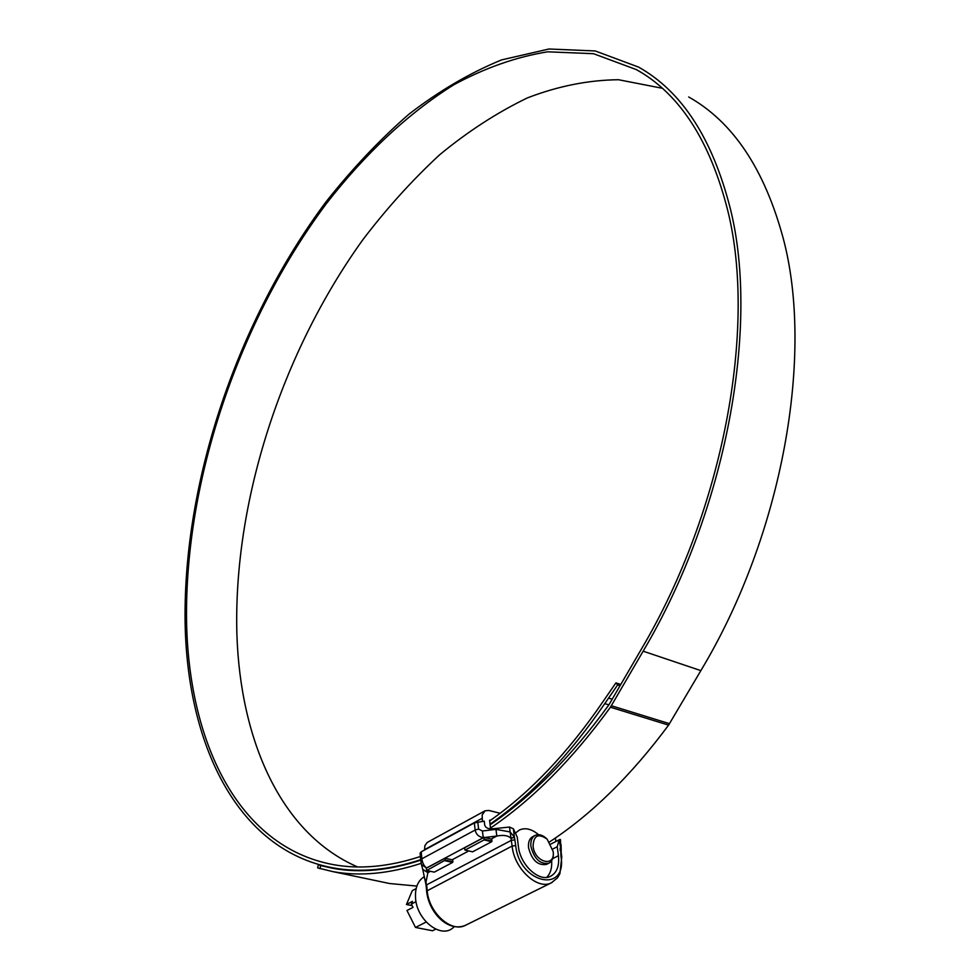<?xml version="1.0" encoding="UTF-8"?>
<svg xmlns="http://www.w3.org/2000/svg" width="980" height="980" viewBox="0 0 980 980"><rect width="100%" height="100%" fill="white"/><g stroke="black" fill="none" stroke-linecap="round" stroke-linejoin="round"><path stroke-width="1.47" d="M533.083 846.279C534.676 862.584 555.403 867.839 553.186 851.547L547.146 839.149C538.253 833.024 533.561 835.389 533.083 846.279M553.222 851.926L553.271 852.38C553.688 857.782 552.193 861.395 548.825 863.221C540.201 864.507 534.235 858.958 530.94 846.536C530.413 840.963 531.858 837.214 535.264 835.327C538.767 833.87 542.516 834.948 546.497 838.549M546.779 864.25L546.423 864.421C537.799 865.72 531.846 860.17 528.563 847.774C528.036 842.188 529.482 838.451 532.899 836.565L534.921 835.499M551.642 860.746C552.144 868.023 550.49 873.56 546.681 877.357M453.642 927.276L453.066 927.766C440.951 939.048 416.708 920.073 415.545 898.133C414.944 887.941 417.799 880.812 424.132 876.769M435.757 929.138L432.535 930.755L415.496 927.448L406.97 910.494L413.021 907.358L411.367 904.062L416.022 901.637M415.496 927.448L426.19 922.033M411.367 904.062L412.494 901.343L406.455 904.491L412.163 905.643M406.455 904.491L412.298 890.624L416.132 888.615M515.946 832.669L519.535 829.962C525.415 827.426 531.76 828.994 538.547 834.666M465.01 850.089L484.071 839.933L484.132 837.337L464.447 847.884L465.01 850.089L472.605 851.828L491.678 841.722L484.071 839.933M555.427 837.973L555.893 841.477M482.368 821.375L482.185 814.895L485.063 810.791L488.861 810.46L500.143 813.265M484.818 810.926L427.194 842.469L424.879 845.667L424.512 850.04M452.882 861.788L452.699 859.938L445.128 858.198L426.19 868.292L426.716 870.497L445.312 860.085L452.882 861.788L452.613 862.425L445.043 860.734M445.128 858.198L445.312 860.085M426.716 870.497L434.275 872.139L452.613 862.425M484.353 839.272L491.948 841.073L491.74 839.198L484.132 837.337M490.576 828.896L489.596 820.223L490.845 820.064M491.948 841.073L491.678 841.722M420.42 856.508C388.803 866.859 359.635 869.542 332.93 864.556C237.405 846.622 188.282 740.708 186.543 620.009C184.84 479.857 239.01 320.815 326.413 203.571C364.621 154.375 407.778 113.558 453.826 84.77C484.941 67.926 516.203 56.926 547.636 51.805L593.513 53.704L636.461 69.641C679.63 93.749 710.071 140.728 727.773 210.614C756.94 327.724 723.644 510.286 641.226 649.385L608.813 704.975C571.365 756.486 531.809 796.434 490.123 824.805M357.602 866.945C280.464 833.478 240.406 739.888 236.903 634.685C233.069 502.152 281.615 352.678 362.845 239.745C386.769 208.311 412.433 179.94 439.824 154.62C468.048 131.369 497.252 112.455 527.448 97.878C557.951 86.13 588.294 80.078 618.49 79.723L662.137 88.237M688.683 96.971C732.82 121.765 764.314 168.793 783.143 238.03C814.343 354.503 782.873 534.308 700.859 670.626L668.593 725.114C631.255 775.425 591.565 814.38 549.523 841.942M420.702 859.705C388.95 870.093 359.635 872.8 332.796 867.827C236.278 849.807 186.764 742.828 185.085 621.112C183.444 479.918 238.018 319.848 326.046 201.807C351.93 169.062 379.53 139.883 408.844 114.256C438.942 91.042 469.837 72.924 501.54 59.915L548.984 49L595.252 50.96L638.556 67.093C681.896 91.348 712.485 138.535 730.333 208.679C759.867 326.659 726.339 510.899 643.149 651.186L610.43 707.217C572.59 759.243 532.606 799.533 490.49 828.088M421.167 863.331C389.195 873.805 359.685 876.549 332.649 871.575L317.618 867.876L318.402 864.777L320.742 865.597L319.958 868.721M416.855 886.079L389.648 883.531L380.938 881.706M421.976 859.754C389.734 870.497 360.003 873.352 332.771 868.305L320.742 865.597M319.713 864.838L318.402 864.777M620.83 684.444L615.905 682.876L603.092 701.484C567.898 752.861 530.094 792.661 489.669 820.885M620.071 685.743L617.621 684.971L615.905 682.876M617.621 684.971L604.77 703.615C569.16 755.556 530.927 795.736 490.049 824.156M513.385 828.823L514.365 836.981L510.115 831.947L509.539 827.047L513.385 828.823L517.256 837.128L518.359 846.242C520.037 864.715 539.074 882.453 550.454 876.328C556.836 872.861 559.494 866.002 558.429 855.736L557.228 846.757L552.745 849.035M514.463 837.3L511.021 838.366L514.365 836.981L515.713 845.617C519.363 883.531 567.371 893.981 560.976 856.348L560.438 839.468L559.09 839.97L557.228 846.757M483.642 837.63L483.287 837.68C478.791 836.92 476.072 834.384 475.116 830.048L474.357 822.918L484.243 821.142L484.671 824.94C485.443 827.745 488.003 829.043 492.327 828.835L509.539 827.047M474.357 822.918L421.229 851.828L421.853 858.823C422.515 863.184 424.107 866.222 426.631 867.937L426.668 868.06M420.738 860.024L420.114 853.151L421.229 851.828M552.083 882.478L551.299 882.858C537.395 890.318 514.133 868.611 512.124 846.058L511.021 838.366C508.399 835.548 503.671 834.764 496.823 836.026L495.954 829.35L510.115 831.947L511.009 838.072M421.449 864.581L422.748 869.383L427.88 872.666L425.724 883.482L426.116 885.467L426.668 884.83L427.182 890.428C428.505 912.343 451.082 932.972 465.231 925.426L466.039 925.034M425.822 883.298L426.668 884.83L511.438 840.289L515.015 839.848M424.242 877.455L426.165 882.747M421.314 863.858L420.751 860.146L421.461 864.654L426.631 867.937L483.287 837.68L482.405 831.003L495.954 829.35M561.136 852.245L561.16 846.928L561.197 852.649M559.09 839.97L560.94 849.244M560.94 849.354L560.438 839.48M424.487 849.697L482.038 818.374M700.859 670.626L643.149 651.186M668.593 725.114L610.43 707.217M612.231 699.206L608.592 698.079M608.874 704.877L604.77 703.615M669.536 723.681L611.385 705.747M452.135 859.779L468.746 850.946M427.341 870.632L427.88 872.666L430.441 871.306M515.713 845.617L512.124 846.058L426.619 891.065L426.116 885.467M560.217 850.664L560.131 848.276M491.176 839.027L496.823 836.026L484.72 837.496M558.429 855.736L552.671 858.652M420.114 853.151L420.751 860.146L421.853 858.823L475.116 830.048L478.571 829.056L482.405 831.003M477.799 821.926L478.571 829.056M561.001 851.216L561.76 856.888L560.976 856.348M553.186 851.547L553.271 852.38M548.825 863.221L546.423 864.421M454.377 926.651L453.066 927.766M640.798 72.226L636.461 69.641M340.832 869.53L332.796 867.827M389.648 883.531L332.649 871.575M561.76 856.888L559.911 873.682L557.473 877.86L551.299 882.858L465.231 925.426C447.26 932.666 428.407 911.425 426.619 891.065M422.748 869.383L425.724 883.482M560.952 849.121L561.111 844.625M560.928 845.814L560.952 848.962M559.727 839.505L550.834 844.074"/></g></svg>
